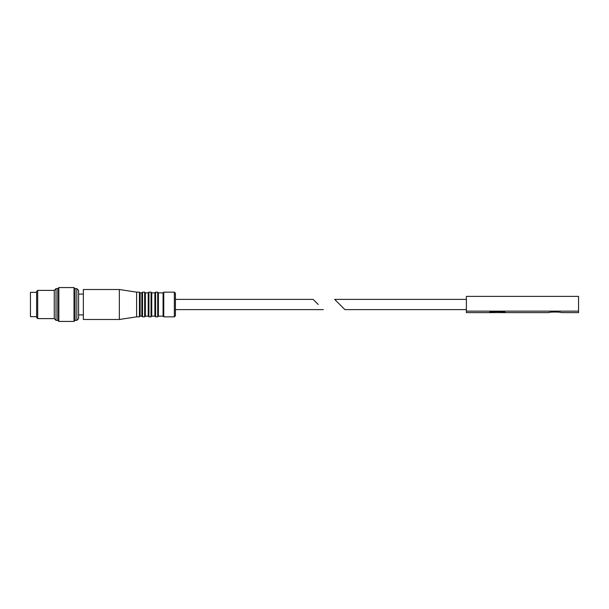 <?xml version="1.0" encoding="UTF-8"?>
<svg xmlns="http://www.w3.org/2000/svg" width="609" height="609" viewBox="0 0 609 609"><rect width="100%" height="100%" fill="white"/><g stroke="black" fill="none" stroke-linecap="round" stroke-linejoin="round"><path stroke-width="0.91" d="M505.539 312.615L548.747 312.615C548.382 311.846 561.46 311.846 561.095 312.615L578.55 312.615L578.55 311.138L466.387 311.138L466.387 312.615L489.316 312.615C488.829 311.275 506.026 311.275 505.539 312.615L489.316 312.615M548.747 312.615C549.805 312.105 552.888 311.93 558.004 312.09M466.387 311.138L466.387 296.385L578.55 296.385L578.55 311.138M334.653 299.384L344.884 309.616L334.653 299.384L466.387 299.384M318.256 304.5L313.14 299.384L175.407 299.384M323.371 309.616L175.407 309.616L175.407 315.789L175.407 293.211L174.349 292.153L163.775 292.153L163.067 292.86L163.067 316.14L163.775 316.847L163.775 292.153M158.409 292.86L157.708 292.153L157.708 316.847L158.409 316.14L158.409 292.86L163.067 292.86M154.884 316.14L154.884 292.86L155.592 292.153L155.592 316.847L154.884 316.14L151.748 316.14L151.748 292.86L154.884 292.86M148.215 316.14L148.215 292.86L148.923 292.153L148.923 316.847L148.215 316.14L145.361 316.14L145.361 292.86L148.215 292.86M141.836 316.14L141.836 292.86L142.536 292.153L142.536 316.847L141.836 316.14L140.139 316.14L140.139 292.86L141.836 292.86M140.139 304.5L140.139 316.14L139.438 316.847L139.438 292.153L140.139 292.86M139.438 316.847L136.614 316.847L136.614 292.153L119.334 289.511L83.357 289.511L83.357 319.489L119.334 319.489L119.334 289.511M76.833 288.628L76.833 320.372L78.591 318.606L78.591 290.394L76.833 288.628L75.067 288.628L74.009 287.57L58.845 287.57L58.845 321.43L74.009 321.43L74.009 287.57M76.833 320.372L75.067 320.372L75.067 288.628M58.845 321.43L57.786 320.372L57.786 288.628L58.845 287.57M57.786 320.372L56.02 320.372L56.02 288.628L57.786 288.628M56.02 320.372L54.254 318.606L54.254 290.394L56.02 288.628M54.254 318.606L37.682 318.606L37.682 290.394L54.254 290.394M37.682 318.606L36.624 317.548L36.624 291.452L37.682 290.394M36.624 316.665L30.45 316.665L30.45 292.335L36.624 292.335M175.407 315.789L174.349 316.847L174.349 292.153M151.748 316.14L151.04 316.847L151.04 292.153L151.748 292.86M145.361 316.14L144.653 316.847L144.653 292.153L145.361 292.86M466.387 309.616L344.884 309.616M174.349 316.847L163.775 316.847M158.409 316.14L163.067 316.14M157.708 292.153L155.592 292.153M157.708 316.847L155.592 316.847M151.04 292.153L148.923 292.153M151.04 316.847L148.923 316.847M144.653 292.153L142.536 292.153M144.653 316.847L142.536 316.847M139.438 292.153L136.614 292.153M136.614 316.847L119.334 319.489M83.357 294.094L78.591 294.094M83.357 314.906L78.591 314.906M75.067 320.372L74.009 321.43"/></g></svg>
